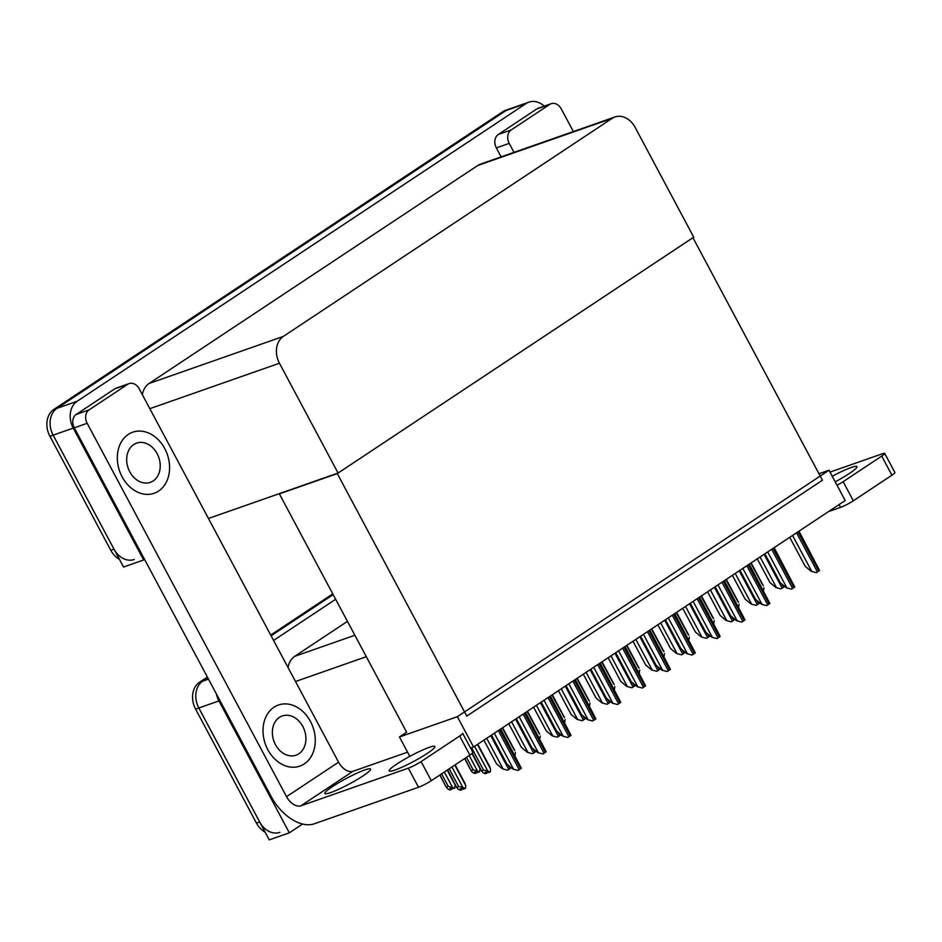 <?xml version="1.0" encoding="UTF-8"?>
<svg xmlns="http://www.w3.org/2000/svg" width="942" height="942" viewBox="0 0 942 942"><rect width="100%" height="100%" fill="white"/><g stroke="black" fill="none" stroke-linecap="round" stroke-linejoin="round"><path stroke-width="1.41" d="M302.582 824.038L289.347 832.822L269.235 839.864L198.821 707.984A20.441 15.955 -109.3 0 1 202.718 681.16L207.782 677.793L202.718 681.16A20.441 15.955 -109.3 0 0 198.821 707.984L259.674 821.966A20.441 15.955 -109.3 0 0 279.892 832.339M271.108 635.803L333.174 594.638L271.108 635.803M273.58 640.442L335.658 599.277M289.347 832.822L218.921 700.942A20.441 15.955 -109.3 0 1 216.389 693.913M347.445 621.355L294.728 656.327A20.441 15.955 70.7 0 0 288.052 667.56M828.995 470.223L457.365 716.685L473.555 746.994L845.186 500.532L828.995 470.223L818.963 473.732M473.555 746.994L470.529 748.054M280.186 493.337L279.374 493.879L406.638 732.217L399.455 736.974L409.805 756.355M457.365 716.685L399.455 736.974M279.374 493.879L337.283 473.579L692.935 237.714L822.437 480.232L466.773 716.097L337.283 473.579M134.211 559.501A20.441 15.955 -109.3 0 1 113.994 549.127L53.129 435.145A20.441 15.955 -109.3 0 1 57.038 408.322L505.995 110.567A20.441 15.955 -109.3 0 1 508.798 109.178A20.441 15.955 -109.3 0 0 505.995 110.567L57.038 408.322A20.441 15.955 -109.3 0 0 53.129 435.145L123.555 567.037L143.655 559.984L73.24 428.104A20.441 15.955 -109.3 0 1 77.138 401.268L526.107 103.526A20.441 15.955 -109.3 0 1 528.909 102.136A20.441 15.955 -109.3 0 1 544.217 106.128M338.084 473.037L693.748 237.172L635.12 127.37A20.441 15.955 70.7 0 0 614.891 116.996A20.441 15.955 70.7 0 0 612.1 118.398L283.354 336.412A20.441 15.955 70.7 0 0 279.456 363.235L338.084 473.037L208.453 518.477M144.562 559.395L143.655 559.984M614.891 116.996L480.585 164.073A20.441 15.955 70.7 0 0 477.782 165.474L149.048 383.488A20.441 15.955 70.7 0 0 142.372 394.722M265.138 832.186A20.441 15.955 -109.3 0 1 256.459 823.096L195.595 709.114A20.441 15.955 -109.3 0 1 199.492 682.291L207.381 677.051M270.707 635.061L332.785 593.896M119.457 559.348A20.441 15.955 -109.3 0 1 110.779 550.258L49.914 436.276A20.441 15.955 -109.3 0 1 53.812 409.452L502.781 111.698A20.441 15.955 -109.3 0 1 505.583 110.308L528.909 102.136M448.274 786.346L454.727 788.313L449.864 788.607L451.512 789.431L449.899 789.997L447.591 788.843L446.426 786.994L448.274 786.346L441.598 773.841M439.973 774.925L446.532 787.689L439.784 775.054M452.419 787.159L444.341 772.028M454.727 788.313L455.151 784.58M447.214 770.12L455.28 785.251M451.194 788.148L451.783 789.255L451.936 788.277M451.512 789.431L450.983 788.218M461.992 789.561L462.357 788.513M461.604 788.383L462.192 789.49M454.809 765.081L465.701 785.487L465.513 788.301L463.535 789.102L461.886 788.289L460.273 788.843L461.921 789.667L461.403 788.454M461.921 789.667L460.32 790.232L458 789.078L456.846 787.229L458.695 786.582L449.193 768.802M465.701 785.487L464.43 782.778M458.695 786.582L462.828 787.394L451.936 766.988M465.136 788.548L462.828 787.394M447.379 770.014L456.941 787.924L447.58 769.885M473.131 769.873L479.584 771.828L477.971 772.393L476.322 771.569L474.709 772.134L476.358 772.958L474.756 773.512L472.437 772.358L471.283 770.521L473.131 769.873L466.455 757.368M464.83 758.44L471.377 771.204L464.63 758.569M477.264 770.674L469.187 755.543M479.584 771.828L480.008 768.095M472.001 753.529L480.137 768.766M476.04 771.663L476.64 772.77L476.793 771.804M476.358 772.958L475.84 771.733M486.849 773.076L487.202 772.04M486.461 771.898L487.049 773.005M477.429 744.427L490.558 769.002L490.358 771.816L488.38 772.628L486.731 771.804L485.13 772.369L486.778 773.194L486.249 771.969M486.778 773.194L485.165 773.747L482.857 772.593L481.692 770.756L483.54 770.109L471.577 747.689M490.558 769.002L489.287 766.293M483.54 770.109L487.685 770.909L474.556 746.323M489.993 772.063L487.685 770.909M472.154 753.4L481.798 771.439L472.342 753.235M502.286 727.942L514.144 749.808M515.404 752.517L514.933 755.519M527.131 711.457L538.989 733.335M540.261 736.043L539.778 739.046M551.988 694.984L563.846 716.85M565.118 719.558L564.635 722.561M507.667 770.203L502.557 768.849L507.667 770.203L510.917 768.048L510.682 767.188M483.882 740.141L496.552 763.88L502.557 768.849M518.088 770.438L512.978 769.084L518.088 770.438L521.326 768.283L500.744 728.967M491.488 735.101L506.973 764.103L512.978 769.084M832.222 476.263A25.893 3.144 151.9 0 1 856.961 466.62A25.893 3.144 151.9 0 1 849.401 473.461A25.893 3.144 151.9 0 1 835.189 481.809M511.165 129.984A10.221 7.983 70.7 0 0 509.222 143.396L496.352 147.906A10.221 7.983 -109.3 0 1 498.294 134.494L511.165 129.984L549.751 104.397L536.881 108.907A10.221 7.983 -109.3 0 1 538.282 108.212L551.141 103.702A10.221 7.983 70.7 0 0 549.751 104.397M498.294 134.494L536.881 108.907M496.352 147.906L501.132 156.878M884.703 453.408L894.9 472.495A10.221 1.236 151.9 0 1 891.909 475.204L881.712 456.105A10.221 1.236 -28.1 0 0 884.703 453.408A10.221 1.236 -28.1 0 0 882.418 453.761L830.008 472.119M837.026 485.248A10.221 1.236 -28.1 0 0 843.137 481.692L853.334 500.791L891.909 475.204M853.334 500.791A10.221 1.236 151.9 0 1 840.57 507.361L839.087 504.582M828.513 511.588L840.57 507.361M843.137 481.692L881.712 456.105M573.36 131.562L561.255 108.883A10.221 7.983 70.7 0 0 551.141 103.702M514.002 152.357L509.222 143.396M396.782 764.08A25.893 3.144 151.9 0 1 420.721 750.892A25.893 3.144 151.9 0 1 434.91 746.523A25.893 3.144 151.9 0 1 427.35 753.364A25.893 3.144 151.9 0 1 403.412 766.553A25.893 3.144 151.9 0 1 389.223 770.921A25.893 3.144 151.9 0 1 396.782 764.08M332.444 786.629A25.893 3.144 151.9 0 1 356.382 773.441A25.893 3.144 151.9 0 1 370.571 769.072A25.893 3.144 151.9 0 1 363 775.914A25.893 3.144 151.9 0 1 339.073 789.102A25.893 3.144 151.9 0 1 324.872 793.47A25.893 3.144 151.9 0 1 332.444 786.629M122.142 476.864A32.369 25.269 70.7 0 0 154.17 493.278A32.369 25.269 70.7 0 0 164.768 448.604A32.369 25.269 70.7 0 0 132.751 432.178A32.369 25.269 70.7 0 0 122.142 476.864A32.369 25.269 70.7 0 0 154.17 493.278A32.369 25.269 70.7 0 0 164.768 448.604A32.369 25.269 70.7 0 0 132.751 432.178A32.369 25.269 70.7 0 0 122.142 476.864M267.834 749.702A32.369 25.269 70.7 0 0 299.85 766.117A32.369 25.269 70.7 0 0 310.448 721.431A32.369 25.269 70.7 0 0 278.432 705.016A32.369 25.269 70.7 0 0 267.834 749.702A32.369 25.269 70.7 0 0 299.85 766.117A32.369 25.269 70.7 0 0 310.448 721.431A32.369 25.269 70.7 0 0 278.432 705.016A32.369 25.269 70.7 0 0 267.834 749.702M89.113 409.876A10.221 7.983 70.7 0 0 87.17 423.299L74.3 427.809A10.221 7.983 -109.3 0 1 76.243 414.386L89.113 409.876L127.7 384.301L114.83 388.81A10.221 7.983 -109.3 0 1 116.231 388.104L129.089 383.594A10.221 7.983 70.7 0 0 127.7 384.301M76.243 414.386L114.83 388.81M74.3 427.809L271.119 796.426A40.895 25.081 -123.6 0 0 314.369 823.767L418.519 787.265L408.322 768.166L300.957 805.799A13.635 8.36 56.4 0 1 286.533 796.685L87.17 423.299M472.849 752.399A10.221 1.236 151.9 0 1 469.858 755.095L459.672 736.008A10.221 1.236 -28.1 0 0 462.652 733.3L472.849 752.399M408.322 768.166A10.221 1.236 -28.1 0 0 421.086 761.595L431.283 780.683L469.858 755.095M431.283 780.683A10.221 1.236 151.9 0 1 418.519 787.265M421.086 761.595L459.672 736.008M407.568 752.163L352.991 771.286L300.957 805.799M286.533 796.685L338.578 762.172L139.204 388.787A10.221 7.983 70.7 0 0 129.089 383.594M338.578 762.172A13.635 8.36 -123.6 0 0 352.991 771.286M532.524 753.718L527.414 752.375L532.524 753.718L535.763 751.563L535.539 750.703M508.739 723.656L521.409 747.395L527.414 752.375M557.381 737.233L552.271 735.89L557.381 737.233L560.62 735.09L560.396 734.23M533.596 707.183L546.266 730.91L552.271 735.89M582.227 720.748L577.116 719.405L582.227 720.748L585.477 718.605L585.241 717.745M558.441 690.698L571.111 714.425L577.116 719.405M542.945 753.953L537.823 752.611L542.945 753.953L546.183 751.798L525.601 712.482M516.334 718.616L531.83 747.63L537.823 752.611M567.79 737.468L562.68 736.126L567.79 737.468L571.029 735.325L550.458 695.997M541.191 702.143L556.675 731.145L562.68 736.126M592.648 720.983L587.537 719.641L592.648 720.983L595.886 718.84L575.303 679.512M566.048 685.658L581.532 714.66L587.537 719.641M617.493 704.51L612.382 703.156L617.493 704.51L620.743 702.355L600.16 663.038M590.893 669.173L606.389 698.175L612.382 703.156M129.772 471.801A20.783 16.226 70.7 0 0 150.331 482.351A20.783 16.226 70.7 0 0 157.137 453.655A20.783 16.226 70.7 0 0 136.578 443.117A20.783 16.226 70.7 0 0 129.772 471.801M275.453 744.639A20.783 16.226 70.7 0 0 296.012 755.19A20.783 16.226 70.7 0 0 302.818 726.494A20.783 16.226 70.7 0 0 282.259 715.955A20.783 16.226 70.7 0 0 275.453 744.639M607.084 704.275L601.973 702.92L607.084 704.275L610.322 702.12L610.098 701.26M583.298 674.213L595.968 697.94L601.973 702.92M631.941 687.79L626.819 686.447L631.941 687.79L635.179 685.635L634.955 684.775M608.155 657.728L620.825 681.466L626.819 686.447M656.786 671.305L651.676 669.962L656.786 671.305L660.036 669.161L659.8 668.302M633 641.255L645.67 664.981L651.676 669.962M642.35 688.025L637.239 686.683L642.35 688.025L645.588 685.87L625.017 646.553M615.75 652.688L631.234 681.702L637.239 686.683M667.207 671.54L662.096 670.198L667.207 671.54L670.445 669.397L649.862 630.068M640.607 636.215L656.091 665.217L662.096 670.198M692.052 655.055L686.942 653.713L692.052 655.055L695.302 652.912L674.719 613.583M665.452 619.73L680.948 648.732L686.942 653.713M576.845 678.499L588.691 700.365M589.963 703.073L589.492 706.076M601.691 662.014L613.548 683.88M614.82 686.588L614.337 689.591M626.548 645.529L638.405 667.407M639.677 670.103L639.194 673.118M681.643 654.82L676.533 653.477L681.643 654.82L684.881 652.676L684.657 651.817M657.857 624.77L670.527 648.496L676.533 653.477M706.5 638.346L701.378 636.992L706.5 638.346L709.738 636.191L709.514 635.332M682.714 608.285L695.384 632.011L701.378 636.992M731.345 621.861L726.235 620.519L731.345 621.861L734.583 619.706L734.36 618.847M707.56 591.8L720.23 615.538L726.235 620.519M756.202 605.376L751.092 604.034L756.202 605.376L759.44 603.233L759.217 602.374M732.417 575.327L745.087 599.053L751.092 604.034M781.048 588.891L775.937 587.549L781.048 588.891L784.297 586.748L784.062 585.889M757.274 558.841L769.944 582.568L775.937 587.549M716.909 638.582L711.799 637.228L716.909 638.582L720.147 636.427L699.576 597.098M690.309 603.245L705.793 632.247L711.799 637.228M741.766 622.097L736.656 620.754L741.766 622.097L745.004 619.942L724.422 580.625M715.166 586.76L730.651 615.774L736.656 620.754M766.611 605.612L761.501 604.269L766.611 605.612L769.861 603.469L749.279 564.14M740.012 570.287L755.496 599.289L761.501 604.269M791.468 589.127L786.358 587.784L791.468 589.127L794.707 586.984L774.124 547.655M764.869 553.802L780.353 582.804L786.358 587.784M816.325 572.654L811.215 571.299L816.325 572.654L819.564 570.499L798.981 531.17M789.726 537.317L805.21 566.319L811.215 571.299M651.405 629.044L663.25 650.922M664.522 653.63L664.051 656.633M676.25 612.571L688.107 634.437M689.379 637.145L688.896 640.148M701.107 596.086L712.964 617.952M714.224 620.66L713.753 623.663M725.964 579.601L737.81 601.479M739.081 604.175L738.61 607.19M750.809 563.116L762.667 584.994M763.938 587.702L763.456 590.705M366.308 656.692L295.505 681.513M208.5 679.135L199.492 682.291M218.921 700.942L195.595 709.114M354.863 635.249L294.728 656.327M73.24 428.104L49.914 436.276M77.138 401.268L53.812 409.452M526.107 103.526L502.781 111.698M612.1 118.398L477.782 165.474M283.354 336.412L149.048 383.488M279.456 363.235L149.825 408.675M256.459 823.096L259.674 821.966M110.779 550.258L113.994 549.127M486.708 738.269L502.957 768.719M490.711 735.62L508.81 769.508M508.362 765.269L510.152 768.613M494.303 733.229L513.378 768.955M498.306 730.58L519.219 769.744M499.66 729.685L520.573 768.849M511.565 721.796L527.814 752.234M515.568 719.135L533.655 753.023M533.219 748.784L535.009 752.128M536.41 705.311L552.671 735.749M540.414 702.65L558.512 736.538M558.076 732.299L559.854 735.643M561.267 688.826L577.517 719.264M565.271 686.165L583.369 720.053M582.921 715.814L584.711 719.17M519.16 716.756L538.223 752.47M523.163 714.095L544.076 753.259M524.506 713.2L545.418 752.364M544.017 700.271L563.081 735.985M548.02 697.61L568.933 736.774M549.363 696.715L570.275 735.879M568.862 683.786L587.938 719.5M572.866 681.125L593.778 720.289M574.22 680.242L595.132 719.405M593.719 667.301L612.783 703.015M597.723 664.652L618.635 703.815M599.065 663.757L619.977 702.92M586.124 672.341L602.374 702.791M590.128 669.691L608.214 703.58M607.778 699.341L609.568 702.685M610.969 655.867L627.231 686.306M614.973 653.206L633.071 687.095M632.635 682.856L634.413 686.2M635.826 639.383L652.076 669.821M639.83 636.721L657.928 670.61M657.481 666.371L659.27 669.715M618.576 650.828L637.64 686.541M622.58 648.167L643.492 687.33M623.922 647.272L644.834 686.435M643.421 634.343L662.497 670.056M647.425 631.682L668.337 670.845M648.779 630.787L669.691 669.95M668.278 617.858L687.342 653.571M672.282 615.197L693.194 654.36M673.624 614.314L694.537 653.477M660.672 622.898L676.933 653.336M664.687 620.236L682.773 654.125M682.338 649.886L684.127 653.242M685.529 606.413L701.778 636.851M689.532 603.763L707.63 637.652M707.195 633.413L708.973 636.757M710.386 589.939L726.635 620.378M714.389 587.278L732.487 621.167M732.04 616.928L733.83 620.272M735.231 573.454L751.492 603.893M739.246 570.793L757.333 604.682M756.897 600.443L758.687 603.787M760.088 556.969L776.338 587.408M764.092 554.308L782.19 588.197M781.742 583.958L783.532 587.313M693.124 601.373L712.199 637.086M697.139 598.723L718.051 637.887M698.481 597.829L719.394 636.992M717.981 584.9L737.056 620.613M721.984 582.238L742.897 621.402M723.338 581.344L744.239 620.507M742.838 568.415L761.901 604.128M746.841 565.753L767.754 604.917M748.183 564.859L769.096 604.022M767.683 551.93L786.758 587.643M771.698 549.268L792.611 588.432M773.041 548.385L793.953 587.549M792.54 535.445L811.615 571.158M796.543 532.795L817.456 571.959M797.898 531.9L818.798 571.064M455.139 764.869L465.113 783.556M477.759 744.204L489.97 767.071M502.616 727.719L514.827 750.597M527.461 711.245L539.672 734.112M552.318 694.76L564.529 717.627M577.175 678.275L589.386 701.142M602.02 661.79L614.231 684.669M626.877 645.317L639.088 668.184M651.734 628.832L663.945 651.699M676.58 612.347L688.79 635.214M701.437 595.862L713.647 618.741M726.294 579.389L738.504 602.256M751.139 562.904L763.35 585.771"/></g></svg>
